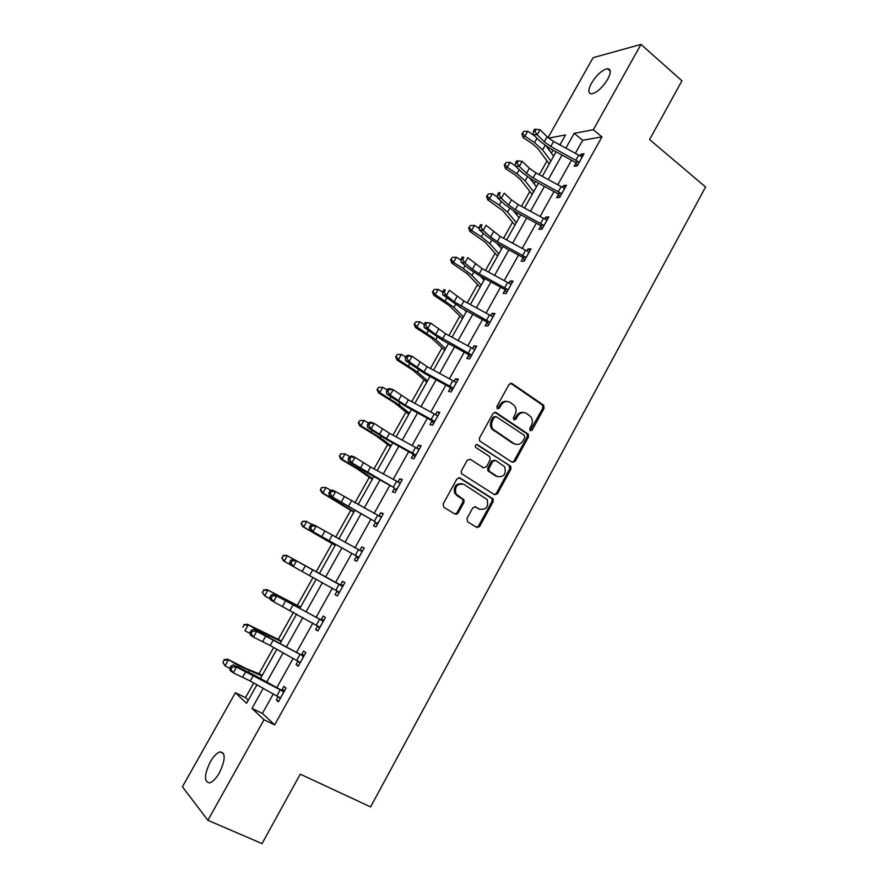 <?xml version="1.0" encoding="UTF-8"?>
<svg xmlns="http://www.w3.org/2000/svg" width="888" height="888" viewBox="0 0 888 888"><rect width="100%" height="100%" fill="white"/><g stroke="black" fill="none" stroke-linecap="round" stroke-linejoin="round"><path stroke-width="1.33" d="M530.18 430.747L532.178 430.125L544.078 408.314L543.467 405.083L511.988 383.505L509.079 384.371L496.892 406.46L497.347 408.769L499.4 408.147L500.976 405.283C503.552 401.476 506.671 400.544 510.334 402.475L514.474 405.672C516.394 408.458 516.572 411.466 515.007 414.707L513.442 417.56L513.886 419.835L515.906 419.214L517.471 416.372C520.013 412.587 523.088 411.644 526.706 413.542L530.746 416.65C532.667 419.402 532.844 422.411 531.29 425.663L529.748 428.493L530.18 430.747M530.058 430.658L542.857 408.103L542.657 405.25L510.6 383.205M497.28 408.724L499.811 405.072L500.976 405.283M513.786 419.769L516.283 416.139L517.471 416.372M210.223 761.993C213.531 756.299 216.783 752.924 219.991 751.892C225.741 752.613 225.552 759.573 219.436 772.749C216.117 778.465 212.865 781.84 209.668 782.883C203.885 782.051 204.062 775.08 210.223 761.993M591.43 83.25C596.669 74.892 602.009 70.03 607.459 68.676C611.099 68.942 611.177 72.472 607.714 79.254C602.43 87.657 597.091 92.53 591.697 93.873C588.011 93.584 587.923 90.043 591.43 83.25M466.933 518.559L467.599 521.789L476.734 527.372L479.687 526.373L493.206 501.587L493.162 498.978L459.984 477.911L456.976 478.876L443.134 503.984L443.822 507.259L455.078 514.141L458.086 513.142L463.958 502.43L463.958 499.866L455.955 493.906C454.478 486.446 457.154 483.283 463.991 484.415L487.112 499.511C488.722 506.915 486.125 510.112 479.309 509.113L475.746 506.904L472.782 507.892L466.933 518.559M548.04 137.64L593.084 57.687L640.981 44.4L681.94 80.819L649.594 139.571L705.572 187.002L370.596 806.926L300.255 774.17L262.038 843.6L207.903 820.301L182.429 786.779L235.387 692.74L246.564 703.285L256.965 684.748M640.981 44.4L593.339 129.748L574.181 133.333L565.889 148.13M273.326 693.872L262.404 713.43L274.67 724.874L601.942 136.885L593.339 129.748M274.67 724.874L264.025 719.757L207.903 820.301M512.243 462.304L515.14 461.372L528.438 436.974L528.293 434.199L496.015 412.509L493.073 413.408L479.442 438.128L479.52 440.837L512.243 462.304M510.889 469.153L497.48 493.75L494.561 494.716L461.383 473.548L461.36 470.929L467.255 460.25L470.24 459.307L483.472 467.765L486.424 466.822L490.276 459.795L489.632 456.543L475.491 447.263C475.013 445.276 475.702 444.433 477.522 444.733L510.8 466.466L510.889 469.153L509.723 468.842L496.325 493.395L497.48 493.75M601.942 136.885L582.65 140.282L575.391 153.28M571.517 160.195L557.797 184.748M553.99 191.575L540.082 216.472M536.319 223.199L522.211 248.44M518.514 255.067L504.206 280.663M500.566 287.19L486.069 313.142M482.473 319.569L467.776 345.876M464.246 352.192L449.339 378.876M445.865 385.081L430.747 412.132M427.339 418.237L412.01 445.665M408.669 451.659L393.129 479.465M389.843 485.348L374.092 513.542M370.862 519.314L354.889 547.896M351.737 553.546L335.553 582.517M332.423 588.111L316.128 617.271M312.887 623.076L296.548 652.303M293.184 658.33L276.812 687.634M575.946 163.048L574.125 166.3L577.278 165.845L584.004 153.779L580.83 154.279L579.975 155.811M558.43 194.428L556.598 197.713L559.695 197.38L566.477 185.226L563.358 185.603L562.404 187.301M540.781 226.063L538.938 229.37L541.969 229.171L548.806 216.916L545.743 217.16L544.699 219.025M522.988 257.942L521.134 261.272L524.109 261.205L530.991 248.851L527.994 248.973L526.861 251.004M506.615 292.563L505.039 290.032L503.185 293.429L506.093 293.484L513.042 281.041L510.101 281.03L508.868 283.239M486.99 322.455L485.103 325.841L487.945 326.029L494.949 313.486L492.074 313.342L490.742 315.728M468.775 355.089L466.877 358.508L469.652 358.841L476.712 346.187L473.903 345.909L472.471 348.473M450.416 387.989L448.496 391.43L451.215 391.897L458.33 379.154L455.588 378.732L454.046 381.485M433.555 423.587L431.89 421.112L429.981 424.619L432.634 425.23L439.793 412.376L437.118 411.821L435.486 414.763M413.264 454.578L411.311 458.075L413.897 458.83L421.123 445.876L418.503 445.177L416.772 448.296M394.461 488.278L392.496 491.808L395.005 492.707L402.286 479.642L399.744 478.799L397.902 482.106M375.502 522.255L373.515 525.807L375.968 526.85L383.305 513.686L380.83 512.698L378.876 516.194M356.388 556.499L354.39 560.073L356.765 561.272L364.169 547.996L361.771 546.864L359.773 550.438L362.659 550.715M337.129 591.02L335.109 594.627L337.418 595.981L344.877 582.595L342.546 581.307L340.537 584.903M319.48 628.138L317.671 625.796L315.673 629.47L317.904 630.98L325.419 617.482L323.165 616.039L321.145 619.669M298.057 661.027L296.07 664.59L298.224 666.255L305.805 652.647L303.629 651.048L301.587 654.711M278.222 696.592L276.312 700.01L278.388 701.831L286.036 688.111L283.927 686.357L281.873 690.043M553.035 150.183L551.381 153.136M547.008 160.917L539.271 174.703M535.442 181.507L534.121 183.86M529.847 191.475L521.478 206.36M517.715 213.076L516.727 214.829M512.554 222.266L503.552 238.284M499.833 244.899L499.2 246.02M495.116 253.291L485.481 270.452M477.555 284.56L467.266 302.875M459.862 316.061L448.906 335.553M442.024 347.807L430.403 368.498M424.053 379.798L411.755 401.698M405.949 412.043L392.951 435.176M387.69 444.533L373.992 468.92M369.297 477.278L354.889 502.941M350.76 510.278L335.62 537.229M332.068 543.545L316.261 571.683M313.064 577.378L297.302 605.438M293.462 612.276L278.188 639.46M273.693 647.474L258.93 673.759M253.757 682.961L245.499 697.657L248.274 700.244M560.35 144.2L559.052 144.433M476.634 527.239L477.2 527.572M245.499 697.657L235.387 692.74M559.951 144.922L565.545 134.943L548.584 138.106M260.462 678.521L276.889 649.25M280.264 643.245L296.648 614.052M299.9 608.258L316.239 579.131M319.38 573.548L335.62 544.621M338.783 538.983L354.8 510.434M358.031 504.673L373.837 476.523M377.134 470.651L392.718 442.879M396.081 436.896L411.444 409.512M414.874 403.407L430.025 376.401M433.511 370.196L448.462 343.567M452.003 337.251L466.755 310.966M470.351 304.551L484.892 278.643M488.555 272.128L502.897 246.564M506.615 239.949L520.768 214.741M524.531 208.025L538.483 183.161M542.313 176.346L556.077 151.826M263.259 688.255L251.981 708.391L264.025 719.757M562.015 155.045L548.262 179.576M544.444 186.391L530.513 211.266M526.739 217.993L512.609 243.212M508.902 249.839L494.572 275.402M490.92 281.929L476.39 307.859M472.793 314.274L458.064 340.559M454.534 346.875L439.593 373.537M436.119 379.742L420.979 406.771M417.56 412.865L402.209 440.27M398.845 446.253L383.283 474.037M379.986 479.92L364.202 508.08M360.983 513.852L344.977 542.413M341.813 548.051L325.596 577M322.466 582.584L306.138 611.721M302.897 617.515L286.524 646.73M283.161 652.747L266.755 682.028M582.65 140.282L574.181 133.333M262.404 713.43L251.981 708.391M580.83 154.279L582.828 155.899M563.358 185.603L565.367 187.202M545.743 217.16L547.785 218.737M527.994 248.973L530.058 250.527M510.101 281.03L512.198 282.562M492.074 313.342L494.194 314.84M473.903 345.909L476.046 347.386M455.588 378.732L457.753 380.186M437.118 411.821L439.316 413.253M418.503 445.177L420.723 446.575M497.324 494.006L496.37 493.406M399.744 478.799L401.998 480.175M479.376 526.828L478.399 526.229M457.764 513.597L456.809 513.02M380.83 512.698L383.105 514.041M361.771 546.864L364.069 548.185M335.109 594.627L337.451 595.915M342.546 581.307L344.877 582.595M315.673 629.47L318.037 630.724M296.07 664.59L298.468 665.811M276.312 700.01L278.732 701.198M523.876 412.554C520.745 411.854 518.215 413.053 516.283 416.139M507.403 401.454C504.262 400.799 501.72 402.009 499.811 405.072M512.221 462.293L513.952 461.072L527.25 436.718L527.106 433.943L494.727 412.21M524.764 437.618L524.331 435.364L496.381 416.75L494.316 417.371L492.651 420.401C491.12 423.521 491.231 426.462 492.995 429.226L513.897 443.523C517.526 445.376 520.601 444.4 523.132 440.615L524.764 437.618M495.382 416.55L493.162 417.149L494.316 417.371M515.218 444.178L512.72 443.256L491.841 428.971C490.076 426.218 489.965 423.287 491.497 420.168L493.162 417.149M494.438 494.638L496.325 493.395M470.24 459.307L483.405 467.743M476.534 444.544L510.267 465.945M497.047 476.445C503.951 477.444 506.482 474.203 504.628 466.722L495.715 460.472L492.785 461.416L488.944 468.431L488.999 471.084L497.791 476.834M494.583 460.184L491.63 461.116L492.785 461.416M495.893 476.112L487.856 470.773L487.79 468.109L491.63 461.116M509.723 468.842L509.09 465.634M479.775 509.368L474.78 506.626M462.215 483.716C455.699 483.35 453.235 486.613 454.845 493.539L457.753 495.748M454.889 514.03L456.976 512.753L462.848 502.064L462.848 499.489L456.654 495.382M476.501 527.228L478.554 525.962L492.052 501.221L492.019 498.612L458.941 477.622M549.261 163.958L537.984 148.74L532.589 143.9L523.043 137.529L521.911 133.933L523.787 131.413L521.911 133.933M523.787 131.413L527.738 131.224L534.465 135.731M527.738 131.224L524.93 136.197L534.509 142.602L542.601 149.872L550.871 161.094M546.486 146.431L553.624 156.199M522.655 133.4L524.93 136.197L523.043 137.529M582.195 157.043L553.601 141.481L547.086 136.752L540.059 129.737L537.207 134.776L533.288 134.565L540.337 141.536L550.094 148.585L575.491 162.371L578.687 161.894L550.782 146.498L544.255 141.769L537.207 134.776L534.998 131.324L536.141 129.304L534.565 129.226L533.433 131.246L534.998 131.324M578.687 161.894L579.098 162.582L582.151 157.032M577.411 165.601L575.491 162.371M533.433 131.246L533.288 134.565M540.059 129.737L536.141 129.304M532.167 194.428L520.546 179.654L515.073 174.914L505.461 168.576L504.284 165.024L506.149 162.537L504.284 165.024M506.149 162.537L510.112 162.36L515.473 165.912M510.112 162.36L507.27 167.377L516.927 173.748L525.141 180.886L533.655 191.764M529.892 178.399L536.43 186.835M505.006 164.535L507.27 167.377L505.461 168.576M514.94 225.119L502.985 210.822L487.745 199.867L486.535 196.348L488.367 193.906L486.535 196.348M488.367 193.906L492.341 193.751L497.513 197.114M492.341 193.751L489.477 198.801L499.211 205.128L507.548 212.132L516.317 222.666M513.297 210.656L519.103 217.704M487.223 195.915L489.477 198.801L487.745 199.867M564.646 188.511L535.941 172.894L529.359 168.198L522.2 161.339L519.336 166.422L515.462 166.1L522.632 172.916L532.478 179.898L557.975 193.751L561.116 193.406L533.089 177.944L526.506 173.271L519.336 166.422L517.105 162.97L518.259 160.928L516.705 160.806L515.562 162.837L517.105 162.97M561.116 193.406L561.527 194.084M559.917 196.981L557.975 193.751M515.562 162.837L515.462 166.1M522.2 161.339L518.259 160.928M546.953 220.224L518.137 204.551L511.499 199.911L504.218 193.196L501.32 198.324L497.502 197.88L504.795 204.551L514.74 211.466L540.315 225.386L543.401 225.164L515.273 209.646L508.624 205.006L501.32 198.324L499.078 194.861L500.244 192.807L498.712 192.641L497.558 194.683L499.078 194.861M543.401 225.164L543.822 225.852M542.291 228.593L540.315 225.386M498.712 192.641L500.244 192.807M497.558 194.683L497.502 197.88M497.58 256.055L485.281 242.224L469.885 231.402L468.642 227.927L470.462 225.508L468.642 227.927M470.462 225.508L474.436 225.374L479.398 228.571M474.436 225.374L471.55 230.469L481.352 236.763L489.821 243.623L498.834 253.813M496.736 243.212L501.642 248.807M469.308 227.55L471.55 230.469L469.885 231.402M480.086 287.224L467.443 273.87L451.881 263.181L450.605 259.74L452.403 257.365L450.605 259.74M452.403 257.365L456.388 257.254L461.116 260.251M456.388 257.254L453.479 262.382L463.358 268.631L471.95 275.369L481.218 285.192M480.308 276.135L484.049 280.153M451.237 259.418L453.479 262.382L451.881 263.181M462.459 318.626L449.461 305.761L433.744 295.204L432.434 291.808L434.21 289.477L432.434 291.808M434.21 289.477L438.195 289.377L442.679 292.185M438.195 289.377L435.264 294.55L453.935 307.348L463.469 316.816M464.147 309.546L466.322 311.732M433.033 291.541L435.264 294.55L433.744 295.204M529.126 252.192L500.199 236.452L486.08 225.297L483.161 230.469L479.387 229.903L486.824 236.419L496.858 243.268L522.521 257.265L525.541 257.176L497.302 241.592L490.598 237.007L483.161 230.469L480.908 226.995L482.084 224.93L480.575 224.72L479.398 226.784L480.908 226.995M525.541 257.176L525.974 257.853M524.519 260.45L522.521 257.265M480.575 224.72L482.084 224.93M479.398 226.784L479.387 229.903M511.166 284.404L482.117 268.609L467.798 257.664L464.857 262.87L461.138 262.193L468.698 268.553L478.832 275.336L504.595 289.399L507.548 289.444L479.198 273.793L472.427 269.253L464.857 262.87L462.593 259.396L463.78 257.309L462.282 257.054L461.105 259.13L462.593 259.396M507.548 289.444L507.98 290.121M505.039 290.032L504.595 289.399M462.282 257.054L463.78 257.309M461.105 259.13L461.138 262.193M493.051 316.872L463.891 301.021L449.372 290.287L446.409 295.538L442.746 294.738L460.661 307.648L486.513 321.789L489.41 321.967L454.112 301.754L446.409 295.538L444.133 292.052L445.321 289.954L443.856 289.643L442.668 291.741L444.133 292.052M489.41 321.967L489.843 322.633M488.567 324.93L486.513 321.789M443.856 289.643L445.321 289.954M442.668 291.741L442.746 294.738M444.688 350.272L431.346 337.906L415.462 327.483L414.119 324.131L415.873 321.833L414.119 324.131M415.873 321.833L419.858 321.756L424.187 324.42M419.858 321.756L416.905 326.973L435.786 339.582L445.587 348.684M414.685 323.92L416.905 326.973L415.462 327.483M474.803 349.606L445.521 333.699L430.802 323.165L427.816 328.46L424.198 327.539L442.357 340.215L468.298 354.423L471.128 354.745L435.653 334.51L427.816 328.46L425.53 324.975L426.728 322.855L425.274 322.488L424.076 324.608L425.53 324.975M471.128 354.745L471.572 355.411M470.374 357.553L468.298 354.423M425.274 322.488L430.802 323.165L426.728 322.855M424.076 324.608L424.198 327.539M426.795 382.162L413.075 370.307L397.036 360.017L395.648 356.71L397.391 354.456L395.648 356.71M397.391 354.456L401.376 354.39L405.738 357.043M401.376 354.39L398.401 359.651L417.493 372.072L427.561 380.808M396.192 356.554L398.401 359.651L397.036 360.017M456.41 382.595L427.006 366.622L412.088 356.31L409.068 361.649L405.505 360.606L423.898 373.038L449.939 387.323L452.691 387.79L424.02 371.928L409.068 361.649L406.771 358.153L407.981 356.021L406.549 355.611L405.339 357.742L406.771 358.153M452.691 387.79L453.146 388.445M452.036 390.443L449.939 387.323M406.549 355.611L408.513 355.289L412.088 356.31L407.981 356.021M405.339 357.742L405.505 360.606M408.758 414.308L394.672 402.952L378.466 392.807L377.045 389.543L378.754 387.335L377.045 389.543M378.754 387.335L382.75 387.29L387.146 389.921M382.75 387.29L379.753 392.585L399.056 404.817L409.39 413.175M377.555 389.444L379.753 392.585L378.466 392.807M434.121 421.09L434.543 421.711L437.817 415.85L408.336 399.822L393.218 389.732L390.176 395.105L386.669 393.939L405.294 406.127L431.424 420.49L434.121 421.09L405.328 405.172L390.176 395.105L387.856 391.608L389.077 389.455L387.668 389L386.458 391.142L387.856 391.608M436.752 415.517L437.951 415.706M431.89 421.112L431.424 420.49M387.668 389L389.699 388.578L393.218 389.732L389.077 389.455M386.458 391.142L386.669 393.939M390.576 446.697L376.124 435.864L359.751 425.863L358.286 422.644L359.973 420.468L358.286 422.644M359.973 420.468L363.98 420.446L368.409 423.054M363.98 420.446L360.961 425.785L380.475 437.828L391.086 445.787M358.763 422.599L360.961 425.785L359.751 425.863M419.169 449.372L389.521 433.289L374.192 423.41L371.129 428.837L367.676 427.539L386.546 439.482L412.765 453.923L415.395 454.667L386.491 438.672L371.129 428.837L368.798 425.33L370.019 423.165L368.642 422.655L367.41 424.819L368.798 425.33M415.395 454.667L415.85 455.322M417.649 448.817L419.347 449.051M414.918 456.987L412.765 453.923M368.642 422.655L370.729 422.133L374.192 423.41L370.019 423.165M367.41 424.819L367.676 427.539M372.261 479.331L357.42 469.031L340.881 459.185L339.383 455.999L341.048 453.879L339.383 455.999M340.592 453.857L345.055 453.879L349.628 456.532M341.048 453.879L345.055 453.879L342.002 459.263L361.738 471.095L372.627 478.665M339.827 456.021L342.002 459.263L340.881 459.185M456.543 514.363L455.799 513.852M400.322 483.172L370.551 467.021L355.011 457.376L351.914 462.848L348.518 461.416L367.643 473.104L393.961 487.623L351.914 462.848L349.572 459.329L350.804 457.142L349.45 456.576L348.218 458.763L349.572 459.329M396.514 488.511L396.98 489.166M398.379 482.384L400.61 482.661M396.137 490.676L393.961 487.623M349.45 456.576L351.604 455.966L355.011 457.376L350.804 457.142M348.218 458.763L348.518 461.416M353.79 512.232L321.856 492.762L320.313 489.632L321.967 487.545L320.313 489.632M321.545 487.468L325.974 487.568L331.069 490.476M321.967 487.545L325.974 487.568L322.899 492.995L354.035 511.81M320.735 489.721L322.899 492.995L321.856 492.762M381.318 517.238L335.664 491.608L332.556 497.125L329.215 495.571L375.002 521.6L332.556 497.125L330.192 493.606L331.446 491.408L330.103 490.786L328.86 492.984L330.192 493.606M377.478 522.644L377.955 523.287M378.965 516.25L381.707 516.55M377.211 524.619L375.002 521.6M330.103 490.786L332.323 490.076L335.664 491.608L331.446 491.408M328.86 492.984L329.215 495.571M335.187 545.387L302.686 526.617L301.11 523.532L302.73 521.5L301.11 523.532M302.342 521.356L305.761 521.178L312.31 524.664M302.73 521.5L306.749 521.534L303.652 527.006L335.287 545.21M301.487 523.676L303.652 527.006L302.686 526.617M362.171 551.592L316.172 526.129L313.031 531.69L309.757 529.992L358.297 557.042L313.031 531.69L310.656 528.171L311.921 525.94L310.6 525.274L309.346 527.494L310.656 528.171M358.297 557.042L358.774 557.675L362.115 551.581M358.119 558.852L355.888 555.844M310.6 525.274L312.887 524.464L316.172 526.129L311.921 525.94M309.346 527.494L309.757 529.992M319.447 573.437L286.458 555.266L319.425 573.459M283.328 555.721L282.084 557.919L283.328 555.721L287.357 555.777L284.238 561.294L290.099 564.535M282.084 557.919L284.238 561.294L283.35 560.75L281.74 557.708M282.983 555.511L286.458 555.266M342.857 586.213L296.514 560.939L293.351 566.544L290.132 564.713L289.677 562.282L290.964 563.014L292.23 560.772L290.942 560.051L289.677 562.282M290.964 563.014L293.351 566.544L339.438 592.363M292.23 560.772L296.514 560.939L293.284 559.129L339.716 584.826L343.456 585.148M338.872 593.351L336.696 590.476M342.058 586.147L339.716 584.826M293.284 559.129L290.942 560.051M300.566 607.07L266.999 589.621L300.41 607.348M263.78 590.22L262.526 592.44L263.78 590.22L267.81 590.298L264.657 595.859L270.152 598.845M262.526 592.44L264.657 595.859L262.204 592.163M263.47 589.943L266.999 589.621M323.387 621.123L276.69 596.026L273.504 601.687L270.341 599.711L269.841 597.358L271.095 598.146L272.383 595.881L271.118 595.104L269.841 597.358M271.095 598.146L273.504 601.687L319.935 627.317M272.383 595.881L276.69 596.026L273.526 594.083L320.313 619.591L324.087 619.868M322.588 621.067L320.313 619.591M273.526 594.083L271.118 595.104M281.529 640.981L247.386 624.264L258.852 630.857L281.23 641.513M244.067 624.997L242.801 627.239L244.067 624.997L248.096 625.108L244.933 630.713L250.005 633.422M243.789 624.664L247.386 624.264M303.763 656.332L256.71 631.412L253.491 637.118L250.394 634.998L249.839 632.733L251.071 633.577L252.359 631.29L251.126 630.458L249.839 632.733M251.071 633.577L253.491 637.118L270.185 645.52L300.277 662.57L303.707 656.321M252.359 631.29L256.71 631.412L253.602 629.326L300.743 654.634L304.573 654.878M299.922 663.214L298.301 661.16M302.941 656.276L300.743 654.634M253.602 629.326L251.126 630.458M262.349 675.158L245.188 668.131L227.606 659.196L239.072 665.9L261.904 675.957M224.198 660.073L222.921 662.326L224.198 660.073L228.227 660.195L225.03 665.845L229.715 668.309M225.03 665.845L222.921 662.326M223.954 659.662L227.606 659.196M283.971 691.819L236.563 667.099L233.311 672.838L230.281 670.584L229.67 668.398L230.88 669.297L232.179 666.999L230.969 666.1L229.67 668.398M230.88 669.297L233.311 672.838L250.238 680.996L280.453 698.112M232.179 666.999L236.563 667.099L233.511 664.868L254.135 674.991L281.019 689.976L284.893 690.165M280.197 698.579L278.876 696.936M283.139 691.774L281.019 689.976M233.511 664.868L230.969 666.1M530.98 429.881L532.178 430.125M498.235 407.925L499.4 408.147M514.729 418.981L515.906 419.214M510.811 383.339L511.988 383.505M542.257 404.873L543.467 405.083M542.857 408.103L544.078 408.314M494.849 412.287L496.015 412.509M526.628 433.499L527.827 433.755M527.25 436.718L528.438 436.974M513.952 461.072L515.14 461.372M491.497 420.168L492.651 420.401M493.55 430.636L494.716 430.88M512.72 443.256L513.897 443.523M482.328 467.454L483.472 467.765M476.678 444.522L477.522 444.733M487.79 468.109L488.944 468.431M488.433 471.35L489.588 471.672M474.936 506.626L475.746 506.904M478.177 508.724L479.309 509.113M462.182 498.812L463.292 499.189M462.848 502.064L463.958 502.43M456.976 512.753L458.086 513.142M459.007 477.622L459.984 477.911M491.419 498.013L492.563 498.379M492.052 501.221L493.206 501.587M478.554 525.962L479.687 526.373M536.985 138.217L534.509 142.602M545.088 145.477L542.601 149.872M550.782 146.498L553.601 141.481M544.255 141.769L547.086 136.752M575.912 160.118L578.721 155.078M519.225 169.675L516.927 173.748M527.45 176.801L525.141 180.886M501.332 201.376L499.211 205.128M509.668 208.369L507.548 212.132M561.505 194.05L564.601 188.5M533.089 177.944L535.941 172.894M526.506 173.271L529.359 168.198M558.319 191.63L561.149 186.569M543.789 225.807L546.908 220.213M515.273 209.646L518.137 204.551M508.624 205.006L511.499 199.911M540.581 223.399L543.434 218.293M483.283 233.322L481.352 236.763M491.752 240.182L489.821 243.623M465.112 265.534L463.358 268.631M473.704 272.25L471.95 275.369M446.786 297.991L445.221 300.755M455.5 304.573L453.935 307.348M525.94 257.809L529.082 252.181M497.302 241.592L500.199 236.452M490.598 237.007L493.495 231.857M522.71 255.422L525.585 250.272M507.947 290.076L511.122 284.393M479.198 273.793L482.117 268.609M472.427 269.253L475.346 264.069M504.695 287.69L507.592 282.506M489.821 322.588L493.007 316.872M460.95 306.238L463.891 301.021M454.112 301.754L457.065 296.525M486.535 320.224L489.455 314.996M428.305 330.702L426.939 333.133M437.162 337.14L435.786 339.582M471.539 355.367L474.758 349.595M442.557 338.95L445.521 333.699M435.653 334.51L438.628 329.248M468.231 353.013L471.173 347.741M409.69 363.692L408.513 365.767M418.67 369.985L417.493 372.072M453.113 388.411L456.354 382.595M424.02 371.928L427.006 366.622M417.049 367.543L420.046 362.226M449.783 386.058L452.747 380.741M390.92 396.936L389.943 398.668M400.033 403.074L399.056 404.817M405.328 405.172L408.336 399.822M398.29 400.832L401.309 395.482M431.191 419.38L434.177 414.019M372.005 430.447L371.217 431.823M381.252 436.441L380.475 437.828M415.828 455.278L419.114 449.372M386.491 438.672L389.521 433.289M379.387 434.387L382.428 428.993M412.443 452.958L415.451 447.563M352.925 464.224L352.347 465.245M362.315 470.074L361.738 471.095M396.947 489.122L400.277 483.161M367.499 472.449L370.551 467.021M360.328 468.22L363.392 462.781M393.539 486.813L396.581 481.374M333.699 498.29L333.333 498.934M343.223 503.973L342.857 504.628M377.922 523.243L381.274 517.238M348.351 506.504L351.426 501.032M341.114 502.331L344.2 496.836M374.492 520.945L377.555 515.462M329.048 540.836L332.156 535.309M321.734 536.707L324.853 531.179M355.278 555.355L358.375 549.816M339.405 592.318L342.812 586.213M309.59 575.446L312.72 569.874M302.209 571.373L305.35 565.8M335.919 590.043L339.027 584.471M319.902 627.283L323.343 621.123M289.965 610.334L293.118 604.728M282.506 606.326L285.681 600.71M316.394 625.019L319.536 619.402M258.852 630.857L258.386 631.679M268.931 635.93L268.465 636.752M270.185 645.52L273.36 639.86M262.659 641.569L265.845 635.908M296.703 660.284L299.866 654.611M239.072 665.9L238.384 667.121M249.295 670.795L248.607 672.016M280.43 698.079L283.916 691.819M250.238 680.996L253.446 675.291M242.635 677.111L245.854 671.395M276.856 695.848L280.053 690.131M219.991 751.892L223.576 753.535M607.459 68.676L610.256 71.084M542.657 405.25L543.878 405.461M527.106 433.943L528.293 434.199M491.841 428.971L492.995 429.226M487.856 470.773L488.999 471.084M509.634 466.156L510.8 466.466M454.845 493.539L455.955 493.906M462.848 499.489L463.958 499.866M492.019 498.612L493.162 498.978"/></g></svg>
